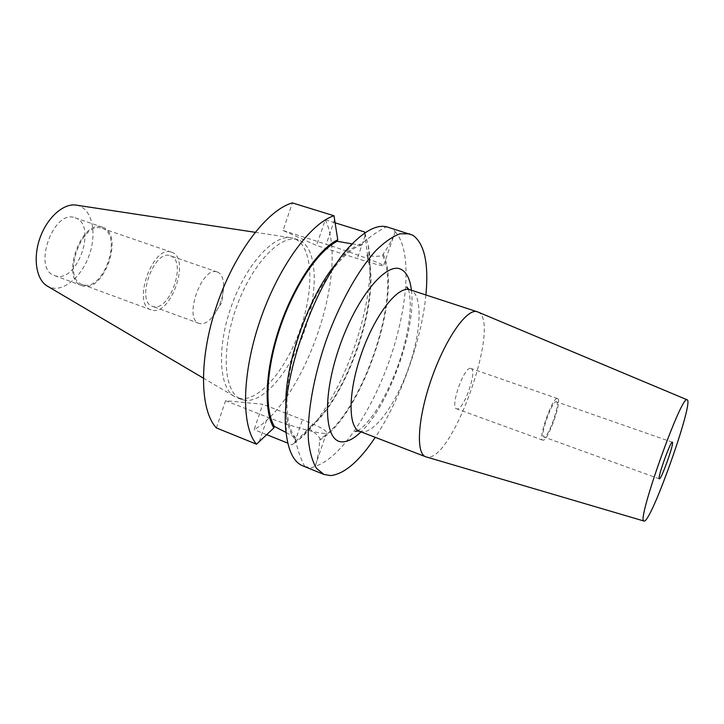 <?xml version="1.0" encoding="UTF-8"?>
<svg xmlns="http://www.w3.org/2000/svg" width="724" height="724" viewBox="0 0 724 724"><rect width="100%" height="100%" fill="white"/><g stroke="black" fill="none" stroke-linecap="round" stroke-linejoin="round"><path stroke-width="0.54" stroke-dasharray="3.62 2.71" d="M352.28 243.916L361.448 245.047L361.946 243.581C370.462 236.323 378.634 230.712 386.48 226.748M283.066 230.476L326.225 244.296C347.248 250.993 374.073 260.712 381.15 264.151L383.602 265.572C383.295 266.405 374.525 264.07 357.303 258.568L316.569 245.463L283.066 230.476L292.369 202.91M388.607 227.354L393.087 229.164L395.186 231.752C392.842 238.549 388.815 246.015 383.105 254.16L382.625 255.545C378.706 256.549 373.484 256.531 366.95 255.491L367.439 254.061L364.706 233.083M470.853 368.426L470.953 368.453C477.867 369.91 463.659 410.734 456.898 408.888L456.591 408.816C449.532 407.54 464.419 365.403 470.853 368.426M557.471 398.544L557.543 398.562C562.72 399.386 548.014 441.405 542.964 440.201L542.738 440.156C537.416 439.558 552.792 396.109 557.471 398.544M556.358 401.739L556.43 401.757C560.819 402.444 548.33 438.101 544.077 437.015L543.896 436.979C539.398 436.454 552.367 399.757 556.358 401.739M477.795 311.972L477.885 312.008C501.596 321.139 453.975 458.853 427.866 457.134L426.219 456.935M217.291 271.998L217.408 272.034C221.417 273.69 223.508 278.242 223.671 285.699C223.3 297.247 219.607 307.609 212.603 316.795C208.141 322.062 203.906 324.361 199.924 323.673L199.127 323.438C183 319.23 202.005 265.4 217.291 271.998M170.312 255.807L170.439 255.853C187.308 260.54 170.05 311.61 153.334 306.569L152.483 306.315C135.388 301.709 154.022 248.893 170.312 255.807M102.165 228.395L102.256 228.422C123.107 234.359 104.111 291.093 83.414 284.858L82.301 284.523C61.187 278.631 81.984 219.834 102.165 228.395M171.525 252.178L171.615 252.205C190.883 257.572 171.262 315.8 152.121 310.189L151.099 309.881C131.533 304.623 152.945 244.115 171.525 252.178M75.079 217.806L75.16 217.833C97.487 224.241 77.993 282.677 55.82 275.989L54.608 275.618C32.001 269.228 53.449 208.657 75.079 217.806M102.555 227.209L102.636 227.236C124.338 233.427 104.591 292.478 83.025 286.034L81.848 285.672C59.839 279.536 81.55 218.25 102.555 227.209M245.527 400.417L241.382 399.422C224.096 393.494 220.594 351.375 236.25 307.691C251.699 263.934 281.021 233.49 298.161 239.807L299.673 240.377C317.275 248.377 318.678 289.555 305.121 329.112C291.781 368.742 265.129 402.182 245.527 400.417M241.038 398.662L234.911 396.743C219.037 388.598 216.494 347.719 231.445 305.981C246.214 264.188 273.998 234.096 291.455 237.798L295.066 238.902C312.813 246.938 314.343 288.089 300.813 327.592C287.5 367.159 260.767 400.49 241.038 398.662M76.418 205.154L79.043 205.833C92.22 210.449 96.735 232.857 89.64 253.907C82.735 275.011 65.495 291.03 51.875 287.908L47.576 286.242M286.125 432.509L295.808 437.957L295.311 439.396C297.673 450.093 300.822 459.134 304.75 466.509L302.768 465.849M304.75 466.509L311.673 467.84L315.184 466.238C317.637 458.962 319.139 450.265 319.673 440.12L320.144 438.753C317.809 435.151 313.809 431.649 308.125 428.228L307.637 429.64L292.116 444.853L287.817 443.133M334.959 222.775L325.275 219.761L316.569 245.463M325.275 219.761C349.692 269.962 305.275 400.128 254.142 429.667L262.749 404.264L225.571 400.707L216.376 427.929M364.923 232.938L368.272 245.346C378.761 299.546 341.592 404.01 299.238 439.414L292.116 444.853M266.513 434.617L254.142 429.667M367.439 254.061L369.421 262.034C378.444 307.275 346.235 397.811 310.659 427.205L307.637 429.64M366.95 255.491C381.639 297.41 346.434 400.254 308.125 428.228M382.625 255.545C402.598 294.378 361.023 415.639 320.144 438.753M295.808 437.957C283.093 424.798 283.799 380.806 299.51 334.624C315.121 288.433 342.298 250.468 361.448 245.047M295.311 439.396C290.722 434.527 287.772 426.427 286.478 415.096L285.971 407.675M337.945 261.572L343.031 256.142C349.828 249.481 356.127 245.291 361.946 243.581M383.105 254.16C403.539 293.446 361.222 416.852 319.673 440.12M395.186 231.752C412.074 249.671 408.417 305.139 390.254 358.027C372.163 410.951 340.515 458.844 315.184 466.238M425.911 294.976C421.612 340.38 400.616 399.413 375.258 437.341M225.571 400.707L267.563 417.223C292.333 427.088 325.013 435.64 326.524 432.852C327.23 430.717 319.212 426.336 302.46 419.712L262.749 404.264M334.542 219.77L326.225 244.296M359.683 431.341L362.244 431.875C375.865 432.472 397.014 401.838 409.087 366.425C421.314 331.058 422.825 295.501 410.789 290.071L410.046 289.781M411.404 290.224C416.508 328.542 389.168 405.368 361.014 431.848M294.777 442.292L302.46 419.712M259.346 441.45L267.563 417.223M365.077 235.725L357.303 258.568M357.529 430.871C360.941 428.916 367.774 423.621 378.2 407.449C385.684 395.06 392.299 381.077 398.037 365.502C405.413 344.117 409.503 324.741 410.318 307.392C410.173 297.645 409.422 291.446 408.083 288.786M557.543 398.562L470.953 368.453M672.352 442.21L556.43 401.757M212.603 316.795L221.797 302.551L223.671 285.699M217.408 272.034L170.439 255.853M171.615 252.205L102.256 228.422M102.636 227.236L75.16 217.833M298.161 239.807L293.555 238.323M241.382 399.422L236.866 397.666M203.245 378.064L234.911 396.743M255.101 232.286L291.455 237.798M369.421 262.034L368.272 245.346M310.659 427.205L299.238 439.414M286.478 415.096L286.224 433.468M343.031 256.142L354.434 241.735M81.848 285.672L54.608 275.618M151.099 309.881L82.301 284.523M199.127 323.438L152.483 306.315M659.329 478.836L543.896 436.979M542.738 440.156L456.591 408.816M315.085 466.392L326.524 432.852M395.195 231.608L383.602 265.572"/><path stroke-width="1.09" d="M333.99 215.761C310.252 223.254 277.926 267.491 259.762 321.429C241.49 375.34 241.309 427.042 256.522 444.201L216.376 427.929C199.815 410.381 198.657 359.004 216.548 305.971C234.332 252.902 267.373 209.797 292.369 202.91L333.99 215.761L337.755 239.771L337.23 241.3L352.28 243.916M375.258 437.341C359.339 461.17 344.506 473.921 330.768 475.587L324.035 474.491L302.768 465.849C293.971 462.265 288.451 451.468 286.224 433.468C278.613 382.996 316.659 276.07 354.434 241.735C366.905 229.761 377.584 224.766 386.48 226.748L412.915 235.255C424.517 243.78 428.852 263.69 425.911 294.976M672.324 442.201L672.352 442.21C674.641 442.129 661.564 479.143 659.419 478.836L659.329 478.836C656.939 479.125 670.487 440.952 672.324 442.201M644.577 520.99L644.025 521.054C635.763 522.909 681.918 393.15 687.157 399.811L687.239 399.847C693.918 401.684 652.722 518.565 644.577 520.99M426.219 456.935L425.676 456.754C415.531 453.559 417.793 417.087 432.002 377.331C446.093 337.538 467.378 307.827 477.261 311.763L477.795 311.972M203.245 378.064L47.576 286.242C36.354 280.107 32.643 258.414 40.019 237.879C47.277 217.3 63.848 202.82 76.418 205.154L255.101 232.286M324.035 474.491L316.524 468.383C312.497 461.686 309.8 452.346 308.451 440.337C306.976 414.363 313.438 377.077 326.397 339.764C339.918 302.641 358.452 269.654 376.009 250.45C384.634 241.997 392.625 236.449 399.983 233.807L409.666 233.816M364.706 233.083L364.552 231.979L334.959 222.775M364.552 231.979L364.923 232.938M287.817 443.133L266.513 434.617M256.522 444.201L273.871 427.92C263.436 411.286 265.093 369.892 279.464 327.529C293.772 285.156 318.397 249.092 337.755 239.771M273.871 427.92L274.387 426.409C264.287 409.82 266.016 369.186 280.088 327.682C294.116 286.17 318.189 250.739 337.23 241.3M274.387 426.409L286.125 432.509M285.971 407.675C283.609 365.801 309.664 292.55 337.945 261.572M361.014 431.848C354.145 438.536 347.9 441.866 342.298 441.848C324.714 442.409 321.718 398.589 339.031 348.081C356.127 297.51 386.562 261.12 401.232 269.437C406.725 272.333 410.119 279.265 411.404 290.224M477.261 311.763L410.046 289.781C398.309 285.274 375.611 313.601 361.891 352.389C348.027 391.123 347.737 427.422 359.683 431.341L356.67 430.889L355.375 431.531L357.529 430.871M408.083 288.786L406.825 286.912C406.39 287.256 407.141 288.089 409.069 289.392L410.046 289.781M687.157 399.811L477.578 311.881M644.025 521.054L426.002 456.862M425.676 456.754L359.683 431.341"/></g></svg>
